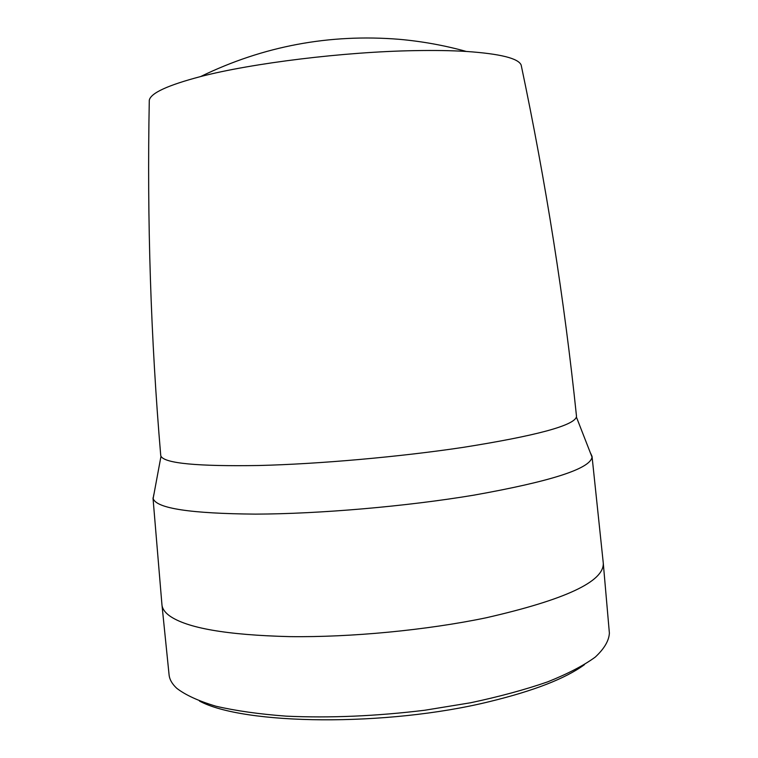 <?xml version="1.0" encoding="UTF-8"?>
<svg xmlns="http://www.w3.org/2000/svg" width="758" height="758" viewBox="0 0 758 758"><rect width="100%" height="100%" fill="white"/><g stroke="black" fill="none" stroke-linecap="round" stroke-linejoin="round"><path stroke-width="1.14" d="M199.487 701.055C243.327 724.923 386.504 726.979 489.441 701.633C533.85 690.841 565.515 678.514 584.446 664.662M161.928 604.467L169.072 674.753C169.527 679.443 172.085 683.953 176.756 688.292C185.483 695.048 198.558 701.027 215.973 706.229C235.814 710.815 259.236 714.131 286.24 716.158C329.796 718.139 375.959 716.177 424.707 710.255L470.519 702.78C499.408 696.64 525.105 689.676 547.608 681.878C567.799 673.805 583.669 665.552 595.238 657.11C604.24 648.763 608.949 640.766 609.385 633.129L603.235 562.749M161.956 604.856L161.956 604.865C162.326 608.665 164.799 612.284 169.385 615.714C186.657 628.069 226.737 635.043 289.632 636.625C350.907 637.431 426.366 630.201 486.011 617.817C565.061 599.796 604.154 581.575 603.283 563.156L592.036 456.363L590.653 453.331M153.779 494.623L153.135 498.575C156.518 508.41 190.637 513.592 255.493 514.123C319.289 513.933 406.307 506.42 473.816 495.163C550.943 481.406 590.349 468.709 592.026 457.093L592.036 456.363M466.312 51.449C500.204 53.79 518.491 58.338 521.172 65.084C545.931 182.526 564.369 299.552 576.487 416.161L576.402 417.042C573.408 425.731 535.707 435.841 463.29 447.353C399.845 456.885 318.682 464.057 258.696 465.507C197.611 466.473 165.036 463.403 160.99 456.307L160.734 455.463C150.785 338.646 146.967 220.237 149.288 100.236C150.662 93.101 167.774 85.209 200.624 76.558C252.12 63.132 344.435 51.771 414.797 50.634C434.211 50.274 451.38 50.54 466.312 51.449C444.415 45.385 422.083 41.349 399.333 39.321C329.522 33.665 263.282 46.077 200.624 76.558M152.993 497.864L161.956 604.865M576.402 417.042L592.026 457.093M160.99 456.307L153.135 498.575"/></g></svg>
